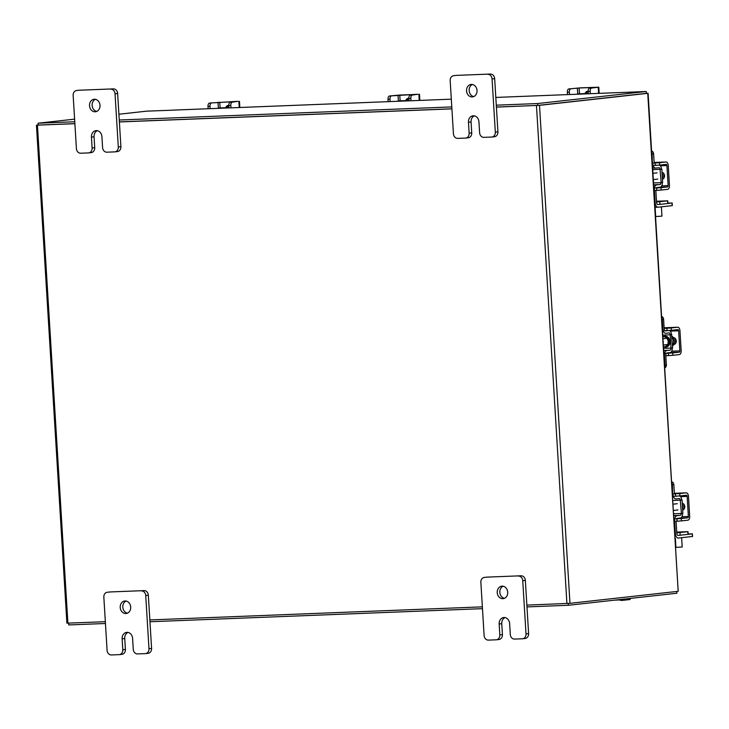 <?xml version="1.0" encoding="UTF-8"?>
<svg xmlns="http://www.w3.org/2000/svg" width="729" height="729" viewBox="0 0 729 729"><rect width="100%" height="100%" fill="white"/><g stroke="black" fill="none" stroke-linecap="round" stroke-linejoin="round"><path stroke-width="1.09" d="M578.553 94.114L576.147 94.269M588.294 93.348L578.553 94.169M578.534 93.822L588.303 93.44M586.426 93.421A3.536 2.943 -96.3 0 1 588.175 91.298A3.536 2.943 -96.3 0 0 587.702 91.262A3.536 2.943 -96.3 0 0 587.528 91.271A3.536 2.943 -96.3 0 0 585.141 93.467M588.175 91.426A3.144 1.74 -92.3 0 1 589.715 88.1L591.702 88.018A3.144 1.74 87.7 0 0 590.171 91.353L588.175 91.426L588.321 93.786M591.702 88.018L598.81 87.198L580.421 87.854L568.875 88.92L579.108 87.999L596.422 87.343L589.715 88.1M570.862 88.838A3.144 1.74 87.7 0 0 569.331 92.164L569.477 94.524M569.331 92.164L567.335 92.246L567.481 94.606M567.335 92.246A3.144 1.74 -92.3 0 1 568.875 88.92M590.171 91.353L590.317 93.704M219.21 108.257L216.805 108.402M228.952 107.482L219.21 108.311M219.192 107.965L228.961 107.573M227.083 107.555A3.536 2.943 -96.3 0 1 228.833 105.432A3.536 2.943 -96.3 0 0 228.359 105.395A3.536 2.943 -96.3 0 0 228.186 105.413A3.536 2.943 -96.3 0 0 225.799 107.61M228.833 105.568A3.144 1.74 -92.3 0 1 230.373 102.233L232.36 102.16A3.144 1.74 87.7 0 0 230.829 105.486L228.833 105.568L228.979 107.919M232.36 102.16L237.836 101.331L209.533 103.053L236.515 101.477L230.373 102.233M211.519 102.98A3.144 1.74 87.7 0 0 209.988 106.306L210.125 108.667M209.988 106.306L207.993 106.388L208.139 108.739M207.993 106.388A3.144 1.74 -92.3 0 1 209.533 103.053M230.829 105.486L230.975 107.846M622.903 600.332L621.053 600.404A3.144 1.74 -92.3 0 1 620.98 600.414A3.144 1.74 -92.3 0 1 619.741 599.575M630.075 598.427L630.148 599.502L623.04 600.322A3.144 1.74 87.7 0 1 622.976 600.332A3.144 1.74 87.7 0 1 621.655 599.366M620.005 599.931L614.647 600.14M646.341 93.294L648.099 93.266L678.189 591.31L647.735 93.33L539.506 105.34L496.403 107.117M105.34 621.691L66.904 623.167L36.45 125.178L38.19 124.96M526.867 605.106L569.969 603.33L678.189 591.31M646.222 93.376L537.947 105.404M482.361 606.856L149.846 619.942M36.45 125.178L74.877 123.702M119.383 121.953L451.898 108.876M38.327 125.06L74.877 123.629L38.2 125.078L38.081 123.201L74.759 121.761M119.383 121.88L451.898 108.803L119.383 121.88M496.285 105.176L537.647 103.545L646.231 91.499L646.35 93.367L537.765 105.423L496.403 107.045L537.492 105.432M676.813 591.465L676.922 593.233L568.338 605.28L526.976 606.911M482.47 608.66L149.955 621.746M105.45 623.495L68.772 624.935L68.663 623.131M568.228 603.466L568.338 605.28M646.231 91.499L619.34 92.601A2.205 1.221 87.7 0 0 619.121 92.574A2.205 1.221 87.7 0 0 619.076 92.574L619.34 92.601M172.873 110.17L146.666 111.154L118.909 114.234M172.864 110.115L173.466 110.106A2.205 1.221 -92.3 0 1 173.52 110.106A2.205 1.221 -92.3 0 1 173.566 110.106M74.604 119.146L38.081 123.201M119.264 120.012L451.78 106.926M537.765 105.423L537.647 103.545M672.056 205.66L672.156 202.99L672.311 205.614L658.123 207.209A4.893 2.706 87.7 0 1 658.014 207.218L655.079 207.328M667.919 203.127L672.156 202.99M671.892 203.036L667.882 203.482M659.244 204.439L657.859 204.585M651.717 152.452A3.016 2.515 83.7 0 1 652.154 153.956L652.391 163.506M651.626 150.985A3.016 2.515 83.7 0 1 653.603 153.792L654.168 163.05M660.374 169.356L661.823 169.192L662.634 182.496L661.185 182.651L660.055 169.365A1.768 0.975 87.7 0 0 659.016 167.706A1.768 0.975 87.7 0 0 658.98 167.716L655.726 168.071A4.893 2.706 -92.3 0 1 655.617 168.08A4.893 2.706 -92.3 0 1 652.737 163.487M656.72 165.319L655.562 165.447A2.26 1.248 -92.3 0 1 655.517 165.456A2.26 1.248 -92.3 0 1 655.207 165.392M652.774 169.657L661.504 169.21A4.401 2.433 87.7 0 0 659.326 165.128M661.185 182.651L653.585 182.952M653.694 184.783L660.009 184.537A1.768 0.975 87.7 0 0 660.875 182.669M656.246 187.982A2.26 1.248 -92.3 0 1 656.92 187.526L660.164 187.162A4.401 2.433 87.7 0 0 662.324 182.523M660.009 184.537L653.713 185.02M654.022 190.096L654.36 190.078A4.893 2.706 -92.3 0 1 656.756 184.902M654.36 190.078L655.134 202.626A4.893 2.706 87.7 0 0 658.014 207.218M655.836 190.387L656.574 202.462A2.26 1.248 87.7 0 0 657.913 204.585A2.26 1.248 87.7 0 0 657.959 204.585M663.481 178.614A6.288 5.24 -96.3 0 0 663.919 175.634A6.288 5.24 -96.3 0 0 663.262 173.001M662.369 178.14A6.288 5.24 -96.3 0 0 662.606 175.78A6.288 5.24 -96.3 0 0 662.078 173.447M662.47 179.225L662.433 179.225A3.536 2.943 -96.3 0 0 664.529 175.707A3.536 2.943 -96.3 0 0 662.014 172.354M656.674 187.973L661.021 187.672L661.167 190.059L656.82 190.351L656.674 187.973L653.895 188.082M661.167 190.059L667.673 189.34A3.645 2.014 87.7 0 0 669.45 185.476L668.229 165.41A3.645 2.014 87.7 0 0 666.078 161.984A3.645 2.014 87.7 0 0 665.996 161.993L659.499 162.713L659.645 165.091L666.142 164.371A1.258 0.693 -92.3 0 1 666.169 164.371A1.258 0.693 -92.3 0 1 666.907 165.556L668.138 185.622A1.258 0.693 -92.3 0 1 667.527 186.952L661.021 187.672M659.645 165.091L652.519 165.501M655.298 165.392L655.152 163.004L652.71 163.105M655.152 163.004L659.499 162.713M656.82 190.351L654.387 190.451M692.295 536.508L692.386 533.838L692.55 536.462L678.353 538.048A4.893 2.706 87.7 0 1 678.252 538.057L678.143 538.057M688.149 533.974L692.386 533.838M692.131 533.883L688.121 534.33M679.483 535.286L678.098 535.432M671.956 483.3A3.016 2.515 83.7 0 1 672.384 484.803L672.63 494.344M671.865 481.823A3.016 2.515 83.7 0 1 673.833 484.639L674.398 493.888M680.604 500.203L682.052 500.039L682.863 513.334L681.424 513.498L680.294 500.212A1.768 0.975 87.7 0 0 679.255 498.554A1.768 0.975 87.7 0 0 679.209 498.554L675.965 498.918A4.893 2.706 -92.3 0 1 675.856 498.928A4.893 2.706 -92.3 0 1 672.967 494.335M676.949 496.167L675.801 496.294A2.26 1.248 -92.3 0 1 675.756 496.294A2.26 1.248 -92.3 0 1 675.446 496.239M673.004 500.504L681.743 500.048A4.401 2.433 87.7 0 0 679.565 495.975M681.424 513.498L673.815 513.799M673.933 515.631L680.239 515.385A1.768 0.975 87.7 0 0 681.105 513.508M676.485 518.829A2.26 1.248 -92.3 0 1 677.15 518.365L680.403 518.009A4.401 2.433 87.7 0 0 682.554 513.371M680.239 515.385L673.942 515.868M674.252 520.934L674.598 520.925A4.893 2.706 -92.3 0 1 676.995 515.74M674.598 520.925L675.364 533.464A4.893 2.706 87.7 0 0 678.252 538.057M676.075 521.235L676.813 533.309A2.26 1.248 87.7 0 0 678.143 535.432A2.26 1.248 87.7 0 0 678.198 535.423M683.711 509.462A6.288 5.24 -96.3 0 0 684.148 506.482A6.288 5.24 -96.3 0 0 683.501 503.848M682.599 508.988A6.288 5.24 -96.3 0 0 682.836 506.628A6.288 5.24 -96.3 0 0 682.317 504.295M682.709 510.072L682.672 510.072A3.536 2.943 -96.3 0 0 684.768 506.546A3.536 2.943 -96.3 0 0 682.244 503.201M676.913 518.811L681.26 518.519L681.405 520.898L677.059 521.199L676.913 518.811L674.134 518.92M681.405 520.898L687.903 520.178A3.645 2.014 87.7 0 0 689.689 516.314L688.458 496.249A3.645 2.014 87.7 0 0 686.308 492.831A3.645 2.014 87.7 0 0 686.235 492.831L679.729 493.56L679.875 495.939L686.381 495.219A1.258 0.693 -92.3 0 1 687.146 496.394L688.376 516.46A1.258 0.693 -92.3 0 1 687.757 517.8L681.26 518.519M679.875 495.939L672.749 496.34M675.528 496.23L675.382 493.852L672.949 493.943M675.382 493.852L679.729 493.56M677.059 521.199L674.617 521.29M661.959 216.139L655.681 216.522L661.959 216.139L661.394 206.845M656.519 201.541L661.057 201.359L656.528 201.733M656.547 201.979L667.773 200.84L656.501 201.24M667.773 200.84L667.937 203.464L667.363 200.912M659.754 201.751L659.918 204.375L667.518 203.537M659.918 204.375L657.658 204.548M682.189 546.987L675.92 547.37L682.189 546.987L681.624 537.692M675.355 538.175L675.92 547.37M676.758 532.389L681.287 532.206L676.767 532.571M676.785 532.817L688.012 531.678L676.74 532.079M688.012 531.678L688.176 534.302L687.593 531.751M679.993 532.598L680.148 535.223L687.757 534.375M680.148 535.223L677.897 535.396M473.759 96.583A6.288 5.24 83.7 0 1 469.148 90.596A6.288 5.24 83.7 0 1 472.41 84.491M477.021 90.478A6.288 5.24 83.7 0 1 472.483 96.93A6.288 5.24 83.7 0 1 466.551 90.888A6.288 5.24 83.7 0 1 471.089 84.436A6.288 5.24 83.7 0 1 477.021 90.478M494.663 78.659L492.066 78.942L495.319 132.131A4.775 3.982 -96.3 0 1 491.865 137.034A4.775 3.982 -96.3 0 1 491.628 137.052L483.883 137.353A4.775 3.982 -96.3 0 1 479.609 132.751L478.944 121.834A6.288 5.24 -96.3 0 0 473.012 115.793A6.288 5.24 -96.3 0 0 468.465 122.244L469.139 133.161A4.775 3.982 -96.3 0 1 465.685 138.063A4.775 3.982 -96.3 0 1 465.448 138.082L457.694 138.382A4.775 3.982 -96.3 0 1 453.429 133.781L450.176 80.591A4.775 3.982 -96.3 0 1 453.629 75.688L456.226 75.397A4.775 3.982 83.7 0 1 456.463 75.379L490.389 74.048A4.775 3.982 83.7 0 1 494.663 78.659L497.916 131.84A4.775 3.982 83.7 0 1 494.462 136.742A4.775 3.982 83.7 0 1 494.226 136.76M456.463 75.379L490.389 74.048M492.066 78.942A4.775 3.982 -96.3 0 0 487.792 74.331M474.333 115.847A6.288 5.24 -96.3 0 0 471.071 121.953L471.736 132.869A4.775 3.982 83.7 0 1 468.282 137.772A4.775 3.982 83.7 0 1 468.045 137.79M504.441 598.318A6.288 5.24 83.7 0 1 499.839 592.331A6.288 5.24 83.7 0 1 503.101 586.225M507.712 592.212A6.288 5.24 83.7 0 1 503.165 598.664A6.288 5.24 83.7 0 1 497.233 592.622A6.288 5.24 83.7 0 1 501.78 586.171A6.288 5.24 83.7 0 1 507.712 592.212M525.354 580.393L522.748 580.676L526.001 633.865A4.775 3.982 -96.3 0 1 522.547 638.768A4.775 3.982 -96.3 0 1 522.319 638.786L514.565 639.087A4.775 3.982 -96.3 0 1 510.291 634.485L509.626 623.568A6.288 5.24 -96.3 0 0 503.693 617.527A6.288 5.24 -96.3 0 0 499.155 623.978L499.821 634.895A4.775 3.982 -96.3 0 1 496.367 639.798A4.775 3.982 -96.3 0 1 496.13 639.816L488.384 640.117A4.775 3.982 -96.3 0 1 484.111 635.515L480.858 582.325A4.775 3.982 -96.3 0 1 484.311 577.423L486.917 577.131A4.775 3.982 83.7 0 1 487.145 577.113L521.08 575.782A4.775 3.982 83.7 0 1 525.354 580.393L528.607 633.574A4.775 3.982 83.7 0 1 525.153 638.476A4.775 3.982 83.7 0 1 524.916 638.495M487.145 577.113L521.08 575.782M522.748 580.676A4.775 3.982 -96.3 0 0 518.483 576.065M505.024 617.581A6.288 5.24 -96.3 0 0 501.752 623.696L502.427 634.604A4.775 3.982 83.7 0 1 498.973 639.506A4.775 3.982 83.7 0 1 498.736 639.524M96.738 111.419A6.288 5.24 83.7 0 1 92.127 105.432A6.288 5.24 83.7 0 1 95.39 99.317M100.001 105.304A6.288 5.24 83.7 0 1 95.453 111.765A6.288 5.24 83.7 0 1 89.53 105.723A6.288 5.24 83.7 0 1 94.068 99.262A6.288 5.24 83.7 0 1 100.001 105.304M117.642 93.485L115.045 93.777L118.298 146.957A4.775 3.982 -96.3 0 1 114.845 151.869A4.775 3.982 -96.3 0 1 114.608 151.887L106.853 152.188A4.775 3.982 -96.3 0 1 102.589 147.577L101.923 136.669A6.288 5.24 -96.3 0 0 95.991 130.628A6.288 5.24 -96.3 0 0 91.444 137.079L92.109 147.996A4.775 3.982 -96.3 0 1 88.665 152.899A4.775 3.982 -96.3 0 1 88.428 152.917L80.673 153.218A4.775 3.982 -96.3 0 1 76.408 148.607L73.155 95.426A4.775 3.982 -96.3 0 1 76.6 90.524L79.206 90.232A4.775 3.982 83.7 0 1 79.443 90.214L113.369 88.883A4.775 3.982 83.7 0 1 117.642 93.485L120.896 146.675A4.775 3.982 83.7 0 1 117.442 151.577A4.775 3.982 83.7 0 1 117.205 151.596M79.443 90.214L113.369 88.883M115.045 93.777A4.775 3.982 -96.3 0 0 110.772 89.166M97.312 130.682A6.288 5.24 -96.3 0 0 94.05 136.788L94.715 147.705A4.775 3.982 83.7 0 1 91.262 152.607A4.775 3.982 83.7 0 1 91.025 152.625M127.42 613.153A6.288 5.24 83.7 0 1 122.818 607.166A6.288 5.24 83.7 0 1 126.081 601.051M130.691 607.047A6.288 5.24 83.7 0 1 126.144 613.499A6.288 5.24 83.7 0 1 120.212 607.457A6.288 5.24 83.7 0 1 124.759 600.997A6.288 5.24 83.7 0 1 130.691 607.047M148.333 595.219L145.727 595.511L148.98 648.692A4.775 3.982 -96.3 0 1 145.527 653.603A4.775 3.982 -96.3 0 1 145.299 653.621L137.544 653.922A4.775 3.982 -96.3 0 1 133.27 649.311L132.605 638.404A6.288 5.24 -96.3 0 0 126.673 632.362A6.288 5.24 -96.3 0 0 122.135 638.814L122.8 649.73A4.775 3.982 -96.3 0 1 119.346 654.633A4.775 3.982 -96.3 0 1 119.109 654.651L111.364 654.952A4.775 3.982 -96.3 0 1 107.09 650.341L103.837 597.16A4.775 3.982 -96.3 0 1 107.291 592.258L109.888 591.966A4.775 3.982 83.7 0 1 110.125 591.948L144.06 590.618A4.775 3.982 83.7 0 1 148.333 595.219L151.586 648.409A4.775 3.982 83.7 0 1 148.133 653.312A4.775 3.982 83.7 0 1 147.896 653.33M110.125 591.948L144.06 590.618M145.727 595.511A4.775 3.982 -96.3 0 0 141.462 590.9M127.994 632.417A6.288 5.24 -96.3 0 0 124.732 638.522L125.397 649.439A4.775 3.982 83.7 0 1 121.953 654.341A4.775 3.982 83.7 0 1 121.716 654.36M399.219 101.167L396.813 101.322M408.96 100.402L399.219 101.222M399.2 100.875L408.969 100.493M408.832 98.342A3.536 2.943 -96.3 0 0 408.368 98.315A3.536 2.943 -96.3 0 0 408.194 98.324A3.536 2.943 -96.3 0 0 405.798 100.529M408.832 98.351A3.536 2.943 -96.3 0 0 407.092 100.474M408.841 98.479A3.144 1.74 -92.3 0 1 410.381 95.153L412.368 95.08A3.144 1.74 87.7 0 0 410.837 98.406L408.841 98.479L408.987 100.839M412.368 95.08L417.835 94.251L389.541 95.973L399.765 95.052L417.088 94.396L410.381 95.153M391.528 95.9A3.144 1.74 87.7 0 0 389.988 99.226L390.133 101.586M389.988 99.226L388.001 99.299L388.147 101.659M388.001 99.299A3.144 1.74 -92.3 0 1 389.541 95.973M410.837 98.406L410.974 100.766M662.998 336.889A5.021 4.183 83.7 0 1 663.454 336.807A5.021 4.183 83.7 0 1 668.183 341.628A5.021 4.183 83.7 0 1 664.556 346.776A5.021 4.183 83.7 0 1 663.6 346.758M661.75 316.468A3.016 2.515 83.7 0 1 663.581 319.229L662.269 319.375L662.852 328.907A4.656 2.57 87.7 0 0 665.595 333.271A4.656 2.57 87.7 0 0 665.695 333.271L668.949 332.907A2.014 1.112 -92.3 0 1 668.994 332.907A2.014 1.112 -92.3 0 1 670.179 334.793L662.889 335.076M671.3 348.07L672.621 347.924L671.491 334.647L670.179 334.793L670.99 348.088A2.014 1.112 -92.3 0 1 670.006 350.221L663.827 350.458M671.491 334.647A4.401 2.433 87.7 0 0 669.104 330.519M668.429 330.565L665.55 330.884A2.26 1.248 -92.3 0 1 665.504 330.884A2.26 1.248 -92.3 0 1 664.165 328.761L663.581 319.229M662.269 319.375A3.016 2.515 -96.3 0 0 661.832 317.871M672.302 347.961A4.401 2.433 87.7 0 1 670.151 352.599L666.898 352.964A2.26 1.248 -92.3 0 0 665.796 355.36L666.379 364.892A3.016 2.515 83.7 0 1 664.884 367.79M663.846 350.695L670.006 350.221M666.753 350.576A4.656 2.57 87.7 0 0 664.484 355.506L665.067 365.038L666.379 364.892M664.812 366.569A3.016 2.515 -96.3 0 0 665.067 365.038M671.801 334.629L670.489 334.775M675.191 343.86A6.288 5.24 -96.3 0 0 675.628 340.88A6.288 5.24 -96.3 0 0 674.981 338.247M672.466 345.455A6.288 5.24 -96.3 0 0 673.623 341.099A6.288 5.24 -96.3 0 0 671.938 336.862M672.512 346.147A6.288 5.24 -96.3 0 0 674.316 341.026A6.288 5.24 -96.3 0 0 671.892 336.069M663.29 341.71A3.144 2.615 83.7 0 1 663.335 342.056A3.144 2.615 83.7 0 1 663.335 342.402M673.86 344.553L673.632 344.58A3.536 2.943 -96.3 0 0 673.687 344.58A3.536 2.943 -96.3 0 0 676.248 340.953A3.536 2.943 -96.3 0 0 673.195 337.536M668.393 353.21L672.739 352.918L672.885 355.305L668.539 355.597L668.393 353.21L664.629 353.365M672.885 355.305L679.382 354.576A3.645 2.014 87.7 0 0 681.168 350.722L679.938 330.647A3.645 2.014 87.7 0 0 677.788 327.23A3.645 2.014 87.7 0 0 677.715 327.239L671.209 327.959L671.354 330.337L677.861 329.617A1.258 0.693 -92.3 0 1 678.626 330.793L679.856 350.868A1.258 0.693 -92.3 0 1 679.237 352.198L672.739 352.918M671.354 330.337L663.199 330.784M673.678 344.489L674.188 344.471M667.008 330.638L666.862 328.25L664.146 328.36M666.862 328.25L671.209 327.959M668.539 355.597L665.814 355.706M577.732 94.159L577.368 88.118M598.582 93.385L598.208 87.298M579.108 87.999L579.455 93.722M218.39 108.302L218.026 102.26M239.24 107.518L238.866 101.44M219.766 102.142L220.112 107.856M629.537 599.602L629.473 598.5M569.969 603.33L539.506 105.34M566.916 603.53L536.462 105.55M37.434 125.178L67.897 623.167M619.076 92.574L495.811 97.431L619.121 92.574M173.52 110.106L451.306 99.171L173.466 110.106M655.07 207.328L657.904 207.218M652.154 153.956L653.603 153.792M652.683 168.189L655.517 168.08M667.527 186.952L659.08 187.28M665.996 161.993L654.132 162.458L666.078 161.984M666.907 165.556L660.328 165.811M661.704 185.877L668.138 185.622M672.384 484.803L673.833 484.639M687.757 517.8L679.31 518.128M686.235 492.831L674.361 493.305L686.308 492.831M687.146 496.394L680.567 496.659M681.943 516.715L688.376 516.46M495.319 132.131L497.916 131.84M469.139 133.161L471.736 132.869M471.071 121.953L468.465 122.244M526.001 633.865L528.607 633.574M499.821 634.895L502.427 634.604M501.752 623.696L499.155 623.978M118.298 146.957L120.896 146.675M92.109 147.996L94.715 147.705M94.05 136.788L91.444 137.079M148.98 648.692L151.586 648.409M122.8 649.73L125.397 649.439M124.732 638.522L122.135 638.814M398.399 101.213L398.034 95.171M419.239 100.438L418.874 94.351M399.765 95.052L400.121 100.775M664.556 346.776L665.623 346.658A5.021 4.183 -96.3 0 0 669.249 341.509A5.021 4.183 -96.3 0 0 664.52 336.689L663.454 336.807M662.989 336.798A5.522 4.602 83.7 0 1 669.942 341.464A5.522 4.602 83.7 0 1 663.864 346.785M663.7 348.371L670.99 348.088M679.237 352.198L670.416 352.544M677.715 327.239L664.11 327.768L677.788 327.23M678.626 330.793L670.206 331.13M671.755 351.187L679.856 350.868M599.183 93.358L598.81 87.198M239.841 107.491L239.467 101.331M620.98 600.414L622.976 600.332M652.683 168.199L655.617 168.08M652.993 173.311L657.075 172.855M653.375 179.589L657.768 179.106M673.231 504.149L677.305 503.703M673.614 510.437L677.997 509.945M655.681 216.522L655.125 207.328M491.865 137.034L494.462 136.742M465.685 138.063L468.282 137.772M522.547 638.768L525.153 638.476M496.367 639.798L498.973 639.506M114.845 151.869L117.442 151.577M88.665 152.899L91.262 152.607M145.527 653.603L148.133 653.312M119.346 654.633L121.953 654.341M419.849 100.411L419.476 94.251M663.108 338.73L666.898 338.311M663.499 345.017L667.591 344.562"/></g></svg>
